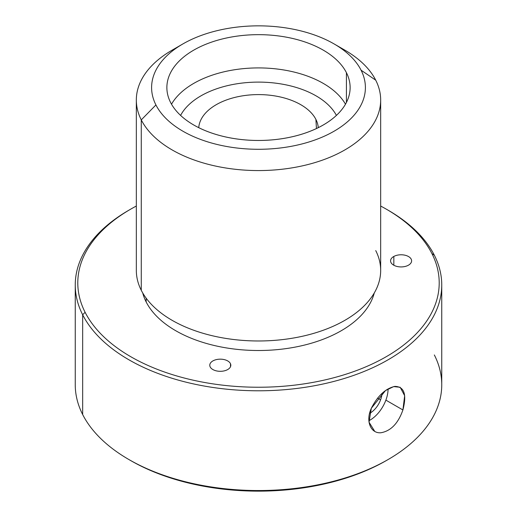 <?xml version="1.0" encoding="UTF-8"?>
<svg xmlns="http://www.w3.org/2000/svg" width="517" height="517" viewBox="0 0 517 517"><rect width="100%" height="100%" fill="white"/><g stroke="black" fill="none" stroke-linecap="round" stroke-linejoin="round"><path stroke-width="0.78" d="M385.876 400.132A25.449 14.696 -60 0 1 368.873 420.722A25.449 14.696 120 0 0 385.876 400.132A25.449 14.696 120 0 0 388.08 388.894A25.449 14.696 -60 0 1 385.876 400.132L402.905 409.962C406.944 394.393 404.242 386.535 394.814 386.393C385.514 388.532 377.681 395.822 371.322 408.275C365.325 421.135 370.728 433.718 380.971 432.748C390.891 430.965 398.2 423.371 402.905 409.962L385.876 400.132M380.583 399.848A16.919 9.765 120 0 0 382.011 393.405A16.919 9.765 -60 0 1 380.583 399.848L377.565 398.109L380.583 399.848A16.919 9.765 -60 0 1 369.597 413.374A16.919 9.765 120 0 0 380.583 399.848M129.825 460.072A180.711 104.331 0 0 0 387.175 460.072M129.825 209.663A183.251 105.798 0 0 0 75.249 284.99A183.251 105.798 0 0 0 82.662 314.775L82.662 414.531L82.662 314.775A183.251 105.798 0 0 0 284.563 389.715A183.251 105.798 0 0 0 441.751 284.99L441.751 384.738A183.251 105.798 180 0 1 284.563 489.463A183.251 105.798 180 0 1 82.662 414.531A183.251 105.798 0 0 0 128.92 459.555A183.251 105.798 0 0 0 388.08 459.555A183.251 105.798 0 0 0 434.338 354.953M388.08 459.555L386.283 460.589A180.711 104.331 180 0 1 130.717 460.589L128.92 459.555M441.751 284.99A183.251 105.798 0 0 0 434.338 255.204A183.251 105.798 0 0 0 387.175 209.663M82.662 414.531A183.251 105.798 180 0 1 75.249 384.738L75.249 284.99M386.283 209.139L388.08 210.18A183.251 105.798 180 0 1 434.338 255.204A183.251 105.798 180 0 1 310.09 386.509A183.251 105.798 180 0 1 82.662 314.775L85.105 312.287A180.711 104.331 0 0 0 309.379 383.019A180.711 104.331 0 0 0 431.895 253.537L434.338 255.204L431.895 253.537A180.711 104.331 -0 0 0 386.283 209.139A180.711 104.331 -0 0 0 380.667 206.037A180.711 104.331 180 0 1 431.895 253.537A180.711 104.331 180 0 1 309.379 383.019A180.711 104.331 180 0 1 85.105 312.287L82.662 314.775A183.251 105.798 180 0 1 128.92 210.18L130.717 209.139A180.711 104.331 -0 0 0 85.105 312.287A180.711 104.331 180 0 1 136.333 206.037A180.711 104.331 -0 0 0 130.717 209.139M146.156 301.941A117.081 67.598 0 0 0 266.468 350.352A117.081 67.598 0 0 0 374.276 292.958A117.081 67.598 180 0 1 266.468 350.352A117.081 67.598 180 0 1 146.156 301.941L146.156 298.16L146.156 301.941A117.081 67.598 180 0 1 142.724 292.958A117.081 67.598 0 0 0 146.156 301.941M230.517 363.8A10.521 6.075 0 0 0 217.812 359.334A10.521 6.075 0 0 0 210.07 366.669A10.521 6.075 0 0 0 222.775 371.141A10.521 6.075 0 0 0 230.517 363.8L230.517 366.669L230.517 363.8A10.521 6.075 180 0 1 230.815 365.235A10.521 6.075 180 0 1 221.541 371.271A10.521 6.075 180 0 1 210.07 366.669A10.521 6.075 180 0 1 209.773 365.235A10.521 6.075 180 0 1 219.04 359.205A10.521 6.075 180 0 1 230.517 363.8M393.831 256.458A10.521 6.075 0 0 0 393.476 265.047A10.521 6.075 0 0 0 408.352 265.247A10.521 6.075 0 0 0 408.701 256.658A10.521 6.075 0 0 0 393.831 256.458L393.831 265.247L393.831 256.458A10.521 6.075 180 0 1 405.231 255.269A10.521 6.075 180 0 1 411.61 260.852A10.521 6.075 180 0 1 408.352 265.247A10.521 6.075 180 0 1 396.953 266.436A10.521 6.075 180 0 1 390.568 260.852A10.521 6.075 180 0 1 393.831 256.458M380.667 100.033A122.167 70.532 0 0 0 375.73 80.18L361.073 70.189A106.896 61.717 0 0 0 334.092 43.926A106.896 61.717 0 0 0 182.908 43.926A106.896 61.717 0 0 0 155.927 104.945L141.27 119.892A122.167 70.532 0 0 0 275.871 169.854A122.167 70.532 0 0 0 380.667 100.033L380.667 270.443A122.167 70.532 180 0 1 275.871 340.257A122.167 70.532 180 0 1 141.27 290.302L141.27 119.892A122.167 70.532 180 0 1 172.109 50.162A122.167 70.532 180 0 1 177.874 47.047A122.167 70.532 0 0 0 136.333 100.033A122.167 70.532 0 0 0 141.27 119.892L141.27 290.302A122.167 70.532 0 0 0 292.893 338.124A122.167 70.532 0 0 0 375.73 250.583M334.092 43.926L344.891 50.162A122.167 70.532 180 0 1 375.73 80.18A122.167 70.532 0 0 0 339.126 47.047M141.27 290.302A122.167 70.532 180 0 1 136.333 270.443L136.333 100.033M141.27 119.892L155.927 104.945A106.896 61.717 0 0 0 288.596 146.789A106.896 61.717 0 0 0 361.073 70.189L375.73 80.18A122.167 70.532 180 0 1 292.893 167.715A122.167 70.532 180 0 1 141.27 119.892M155.927 104.945A106.896 61.717 180 0 1 228.404 28.345A106.896 61.717 180 0 1 361.073 70.189A106.896 61.717 180 0 1 288.596 146.789A106.896 61.717 180 0 1 155.927 104.945M170.578 102.463A91.625 52.902 0 0 0 284.298 138.33A91.625 52.902 0 0 0 346.422 72.671A91.625 52.902 0 0 0 232.702 36.804A91.625 52.902 0 0 0 170.578 102.463A91.625 52.902 180 0 1 166.875 87.567A91.625 52.902 180 0 1 245.472 35.201A91.625 52.902 180 0 1 346.422 72.671A91.625 52.902 180 0 1 350.125 87.567A91.625 52.902 180 0 1 271.528 139.926A91.625 52.902 180 0 1 170.578 102.463M346.422 102.463L346.422 72.671L346.422 102.463M345.485 104.195A91.625 52.902 0 0 0 258.5 67.914A91.625 52.902 0 0 0 171.515 104.195A91.625 52.902 180 0 1 258.5 67.914A91.625 52.902 180 0 1 345.485 104.195M336.405 115.414A81.447 47.021 0 0 0 258.5 82.106A81.447 47.021 0 0 0 180.595 115.414A81.447 47.021 180 0 1 258.5 82.106A81.447 47.021 180 0 1 336.405 115.414M318.259 127.667A59.817 34.536 0 0 0 315.893 119.408A59.817 34.536 0 0 0 251.249 94.85A59.817 34.536 0 0 0 198.741 127.667A59.817 34.536 180 0 1 251.249 94.85A59.817 34.536 180 0 1 315.893 119.408A59.817 34.536 180 0 1 318.259 127.667M316.462 128.539L315.893 119.408L316.462 128.539M374.728 431.359L369.035 422.215L371.322 408.275L385.488 390.574L393.644 386.606L400.177 387.272L404.662 395.718L402.905 409.962M182.908 43.926L172.109 50.162"/></g></svg>
